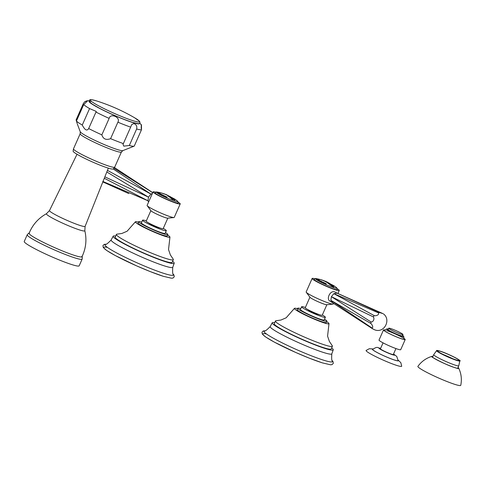 <?xml version="1.0" encoding="UTF-8"?>
<svg xmlns="http://www.w3.org/2000/svg" width="485" height="485" viewBox="0 0 485 485"><rect width="100%" height="100%" fill="white"/><g stroke="black" fill="none" stroke-linecap="round" stroke-linejoin="round"><path stroke-width="0.73" d="M76.442 120.989L76.109 119.892L83.402 103.426L84.857 101.632L87.233 101.256L83.723 104.56A31.968 3.049 23.9 0 0 89.567 108.579L96.266 111.411L95.975 112.065A31.968 3.049 23.9 0 0 109.143 118.401C110.362 112.781 120.892 117.352 117.891 122.196A31.968 3.049 23.9 0 0 130.665 127.131L131.677 124.633L133.781 123.572C136.309 124.469 137.261 126.282 136.625 129.01L129.331 145.482L123.778 146.143L122.984 144.251L123.372 143.596A31.968 3.049 23.9 0 1 110.592 138.661C106.112 140.341 103.196 139.074 101.85 134.866A31.968 3.049 23.9 0 1 88.676 128.537C86.991 131.283 84.857 130.119 82.268 125.051A31.968 3.049 23.9 0 1 76.424 121.032L77.085 123.214M122.832 150.623A23.389 2.231 -156.1 0 1 117.303 149.532A23.389 2.231 -156.1 0 1 94.314 140.086A23.389 2.231 -156.1 0 1 80.255 131.756L80.177 133.751A22.546 2.152 -156.1 0 0 92.841 141.571A22.546 2.152 -156.1 0 0 115.903 151.108A22.546 2.152 -156.1 0 0 121.408 152.017L122.832 150.623L134.151 146.167A31.968 3.049 -156.1 0 0 134.23 146.124L141.529 129.659C141.414 123.378 141.305 123.002 141.208 128.519M140.953 124.481L141.59 125.839M134.151 146.167A31.968 3.049 -156.1 0 1 129.331 145.482M88.658 128.586L95.975 112.065M83.723 104.56L76.424 121.032M89.567 108.579L82.268 125.051M109.143 118.401L101.85 134.866M117.891 122.196L110.592 138.661M130.665 127.131L123.372 143.596M114.715 167.125L113.199 168.998A21.952 2.098 -156.1 0 1 107.919 168.016A21.952 2.098 23.9 0 1 85.978 158.977A21.952 2.098 23.9 0 1 73.12 151.235L73.484 148.853A22.546 2.152 23.9 0 0 86.148 156.673A22.546 2.152 23.9 0 0 109.21 166.216A22.546 2.152 -156.1 0 0 114.715 167.125L121.408 152.017M46.505 213.679A21.013 2.007 -156.1 0 0 57.545 220.76A21.013 2.007 -156.1 0 0 79.679 229.969A21.013 2.007 -156.1 0 0 84.814 230.66C86.918 239.675 85.978 248.368 81.983 256.729A28.924 2.758 -156.1 0 1 74.926 255.553A28.924 2.758 23.9 0 1 45.384 243.337A28.924 2.758 23.9 0 1 29.094 233.291C32.604 224.719 38.406 218.177 46.505 213.679L49.494 210.551A19.485 1.861 -156.1 0 0 60.401 217.304A19.485 1.861 -156.1 0 0 80.364 225.561A19.485 1.861 -156.1 0 0 85.124 226.343L108.331 168.143M82.153 259.087L79.176 265.81A30.04 2.868 -156.1 0 1 71.841 264.598A30.04 2.868 23.9 0 1 41.116 251.891A30.04 2.868 23.9 0 1 24.25 241.469L27.227 234.752A30.04 2.868 23.9 0 0 44.099 245.167A30.04 2.868 23.9 0 0 74.817 257.875A30.04 2.868 -156.1 0 0 82.153 259.087C82.347 257.147 82.256 256.201 81.88 256.25M452.014 358.415A10.603 1.012 23.9 0 0 451.735 358.276L451.941 358.318A11.125 1.061 23.9 0 0 450.11 357.439L449.989 357.433A10.603 1.012 23.9 0 0 444.321 354.971L444.163 354.85A11.125 1.061 23.9 0 0 443.163 354.462M445.576 355.626A9.27 0.885 -156.1 0 1 450.098 357.633M440.41 351.34A11.749 1.122 23.9 0 0 437.543 350.867A11.749 1.122 23.9 0 0 444.139 354.941A11.749 1.122 23.9 0 0 456.155 359.912A11.749 1.122 -156.1 0 0 459.022 360.385A11.749 1.122 -156.1 0 0 452.426 356.311A11.749 1.122 -156.1 0 0 440.41 351.34M432.947 356.36A14.683 1.4 23.9 0 0 432.014 356.323A14.683 1.4 23.9 0 0 439.428 361.186A14.683 1.4 23.9 0 0 455.13 367.733A14.683 1.4 -156.1 0 0 458.695 368.145A14.683 1.4 -156.1 0 0 458.04 367.478M432.014 356.323C426.2 358.094 421.495 361.434 417.906 366.345A23.438 2.237 23.9 0 0 430.85 374.414A23.438 2.237 23.9 0 0 455.015 384.423A23.438 2.237 -156.1 0 0 460.75 385.326C461.975 379.373 461.29 373.644 458.695 368.145M390.631 328.539A7.79 0.746 23.9 0 0 388.734 328.224A7.79 0.746 23.9 0 0 393.105 330.928A7.79 0.746 23.9 0 0 401.071 334.22A7.79 0.746 -156.1 0 0 402.974 334.535A7.79 0.746 -156.1 0 0 398.597 331.831A7.79 0.746 -156.1 0 0 390.631 328.539M388.734 328.224L388.133 329.576A7.79 0.746 23.9 0 0 392.504 332.274A7.79 0.746 23.9 0 0 400.471 335.571A7.79 0.746 -156.1 0 0 402.374 335.887L402.974 334.535M388.327 329.133A9.27 0.885 23.9 0 0 386.775 328.975A9.27 0.885 23.9 0 0 391.983 332.189A9.27 0.885 23.9 0 0 401.465 336.111A9.27 0.885 -156.1 0 0 403.732 336.487L403.987 338.578M402.568 335.444A9.27 0.885 -156.1 0 1 403.732 336.487M385.436 330.139A11.864 1.134 23.9 0 0 383.508 329.945A11.864 1.134 23.9 0 0 390.17 334.062A11.864 1.134 23.9 0 0 402.308 339.082A11.864 1.134 -156.1 0 0 405.205 339.561A11.864 1.134 -156.1 0 0 403.769 338.263M383.508 329.945L379.021 340.07A11.864 1.134 23.9 0 0 385.684 344.186A11.864 1.134 23.9 0 0 397.821 349.206A11.864 1.134 -156.1 0 0 400.719 349.685L405.205 339.561M395.942 348.57L393.323 354.48A7.045 0.673 -156.1 0 1 391.601 354.202A7.045 0.673 -156.1 0 1 384.393 351.219A7.045 0.673 -156.1 0 1 380.44 348.776L383.059 342.859M393.541 353.983L396.772 356.457L398.106 360.591A13.907 1.328 -156.1 0 1 394.705 360.076A13.907 1.328 23.9 0 1 380.282 354.099A13.907 1.328 23.9 0 1 372.692 349.333C378.1 345.932 377.106 347.987 380.501 348.224L380.658 348.272M373.086 348.957L369.309 348.721L366.133 350.443A19.461 1.855 23.9 0 0 376.748 357.112A19.461 1.855 23.9 0 0 396.93 365.478A19.461 1.855 -156.1 0 0 401.695 366.199L400.834 362.695L398.124 360.052M174.552 200.105L173.848 199.668A45.141 29.179 118.6 0 0 173.315 199.487A45.141 29.179 118.6 0 0 172.666 199.299L172.551 199.438A45.05 29.124 118.6 0 0 172.266 199.365A45.954 34.787 -72.5 0 0 170.356 197.716A45.911 3.104 -66.5 0 0 170.374 197.534A45.735 45.42 -11.6 0 1 170.847 197.783L171.029 198.001A45.984 34.811 107.5 0 1 171.89 198.723L172.072 198.826A45.299 29.282 -61.4 0 1 172.484 198.941L172.496 198.844A46.002 34.823 -72.5 0 0 172.345 198.711L171.975 198.504A45.438 29.373 118.6 0 0 171.848 198.468A45.996 34.817 -72.5 0 0 171.611 198.274A45.499 29.409 -61.4 0 1 172.078 198.413A45.499 29.409 -61.4 0 1 172.539 198.565A45.996 34.817 107.5 0 1 172.769 198.759A45.438 29.373 118.6 0 0 172.642 198.717L172.636 198.808A46.002 34.823 107.5 0 1 172.787 198.935L173.151 199.153A45.299 29.282 -61.4 0 1 173.357 199.22L173.406 199.074A45.39 29.342 -61.4 0 1 173.763 199.208A45.954 34.787 107.5 0 1 174.909 200.244A45.032 29.106 118.6 0 0 174.552 200.105M172.63 198.741L172.636 198.808A45.972 34.799 107.5 0 1 172.775 198.965L173.139 199.177A45.269 29.264 -61.4 0 1 173.345 199.25L173.406 199.074M168.095 196.104L169.762 196.619A45.96 10.355 -67.4 0 0 169.514 196.304L169.313 196.164A45.99 29.73 -61.4 0 1 169.671 196.304A45.954 34.787 107.5 0 1 170.453 196.777L170.374 197.013A46.002 34.823 107.5 0 1 170.496 197.098L170.605 197.159A45.839 29.627 -61.4 0 1 170.793 197.219L170.95 197.201A45.869 29.652 -61.4 0 1 171.314 197.34A45.954 34.787 107.5 0 1 172.345 198.074A45.711 29.549 118.6 0 0 171.981 197.935L171.357 197.625A45.754 29.573 118.6 0 0 170.835 197.45A45.754 29.573 118.6 0 0 170.217 197.268L170.041 197.328A45.711 29.549 118.6 0 0 169.756 197.256A45.954 34.787 -72.5 0 0 168.095 196.104L167.755 195.788M170.338 197.019L170.362 197.043A45.972 34.799 107.5 0 1 170.484 197.128L170.593 197.183A45.808 29.609 -61.4 0 1 170.781 197.249L170.95 197.201M165.597 194.436L167.216 195.085M167.64 195.273L168.222 195.752A46.002 34.823 -72.5 0 1 168.804 196.092M165.173 194.242L165.046 194.164A45.693 29.536 -61.4 0 1 165.3 194.261A45.954 34.787 107.5 0 1 166.022 194.533A45.954 34.787 107.5 0 1 166.664 194.8A45.875 29.658 118.6 0 0 166.306 194.661L165.506 194.352A45.832 29.627 118.6 0 0 165.027 194.194A45.832 29.627 118.6 0 0 164.445 194.024L164.36 194.055A45.875 29.658 118.6 0 0 164.075 193.982A45.954 34.787 -72.5 0 0 162.711 193.442A45.693 29.536 -61.4 0 1 162.996 193.515L163.815 193.776A45.748 29.573 -61.4 0 1 164.397 193.945A45.748 29.573 -61.4 0 1 164.876 194.103L164.936 194.121M164.312 193.903A45.626 29.494 118.6 0 0 164.094 193.824A45.626 29.494 118.6 0 0 163.639 193.673A45.626 29.494 118.6 0 0 162.863 193.448L162.784 193.442A45.657 29.512 118.6 0 0 162.499 193.369A45.954 34.787 -72.5 0 0 160.984 192.891L160.741 192.866M176.2 200.117A44.747 19.182 111.3 0 1 176.334 200.208A44.747 19.182 111.3 0 1 176.419 200.275A46.002 41.328 125.2 0 0 176.225 200.129L176.019 199.984A46.002 41.328 125.2 0 0 175.315 199.493L175.212 199.432A46.002 41.328 125.2 0 0 175.079 199.341A45.135 19.345 -68.7 0 0 174.733 199.092L175.224 199.426L174.733 199.092M174.703 199.068L166.022 194.533M170.368 197.565A45.705 45.396 -11.6 0 1 170.835 197.807L170.847 197.783M172.496 198.844L172.472 198.971A45.269 29.264 -61.4 0 0 172.06 198.85L171.878 198.747A45.954 34.787 107.5 0 0 171.017 198.032L170.835 197.807M171.672 198.323A45.469 29.391 -61.4 0 1 172.527 198.589A45.966 34.799 107.5 0 1 172.696 198.735M173.454 199.123A45.36 29.324 -61.4 0 1 173.751 199.238A45.929 34.768 107.5 0 1 174.842 200.214M163.154 195.194A45.905 7.372 114.8 0 0 162.717 195.522L162.772 195.594A45.99 23.917 117.2 0 0 162.663 195.607A44.759 37.994 -75 0 0 162.081 195.297A46.002 23.923 -62.8 0 1 162.19 195.279L162.445 195.328A45.881 7.366 -65.2 0 1 162.627 195.182A45.839 36.775 121.3 0 0 161.784 195.097A45.82 7.36 -65.2 0 1 162.051 194.891A45.893 36.818 121.3 0 0 161.475 194.831L161.456 194.903A46.002 23.923 117.2 0 0 161.347 194.921A44.759 37.994 -75 0 0 160.929 194.715A45.99 23.917 -62.8 0 1 161.038 194.703L161.214 194.752A45.905 36.83 -58.7 0 1 162.578 194.897A45.857 7.366 114.8 0 0 162.317 195.091A45.857 36.787 -58.7 0 1 163.154 195.194M160.141 193.909L159.329 193.412L160.608 193.873M158.856 193.448L159.329 193.412L158.856 193.466M165.082 196.243L164.942 196.225A45.996 14.526 115.7 0 0 164.512 196.383L164.524 196.443A45.996 14.526 115.7 0 0 164.451 196.473A44.753 42.25 -82 0 0 163.415 195.97L163.124 195.752A45.354 42.559 -51 0 1 163.287 195.788L163.5 195.91A44.814 42.31 98 0 1 164.082 196.189L164.191 196.213A46.002 14.526 -64.3 0 1 164.306 196.17L164.276 196.134A44.911 42.395 -82 0 0 163.772 195.891L163.584 195.813A45.402 20.17 -68.8 0 0 163.554 195.776A46.002 14.526 -64.3 0 1 163.651 195.74A45.548 40.576 -55.3 0 1 163.736 195.758L163.96 195.885A44.972 42.45 98 0 1 164.367 196.079L164.476 196.104A46.002 14.526 -64.3 0 1 164.609 196.055L164.573 196.007A45.075 42.553 -82 0 0 164.088 195.776L163.59 195.607A45.202 29.997 -71 0 0 163.493 195.528A45.851 34.017 -60 0 1 163.869 195.564A45.141 42.613 98 0 1 165.185 196.207A45.996 14.526 115.7 0 0 165.082 196.243M163.566 195.794A45.972 14.514 -64.3 0 1 163.639 195.77A45.517 40.546 -55.3 0 1 163.724 195.788L163.948 195.916A44.935 42.425 98 0 1 164.354 196.11L164.463 196.134A45.972 14.514 -64.3 0 1 164.597 196.085L164.573 196.007M163.148 195.788A45.323 42.528 -51 0 1 163.275 195.819L163.487 195.94A44.784 42.28 98 0 1 164.069 196.219L164.179 196.237A45.972 14.514 -64.3 0 1 164.294 196.195L164.276 196.134M158.001 192.933L159.031 193.091A45.311 9.712 -64.9 0 1 159.213 193.024L159.207 192.994A45.99 41.983 -53.7 0 1 159.456 193.036A45.141 17.921 111.5 0 1 159.626 193.145A45.59 20.121 116.6 0 0 159.165 193.182L159.159 193.188A44.99 17.86 111.5 0 1 159.189 193.206L159.225 193.218A46.002 41.995 -53.7 0 1 159.353 193.236L159.565 193.242A46.002 41.995 -53.7 0 1 159.814 193.279A45.141 17.921 111.5 0 1 160.044 193.46A45.996 41.989 126.3 0 0 159.795 193.418L159.48 193.333A46.002 41.989 126.3 0 0 158.753 193.23L158.54 193.236A45.996 41.989 126.3 0 0 158.371 193.212A44.753 17.769 -68.5 0 0 158.001 192.933L157.971 192.891M157.989 192.963L159.019 193.121A45.281 9.706 -64.9 0 1 159.201 193.054L159.207 192.994M167.167 197.171L166.895 197.146A45.996 3.589 114.3 0 0 166.749 197.334L166.895 197.516A45.996 3.589 114.3 0 0 166.852 197.577A44.753 44.414 -116.6 0 0 166.397 197.359A45.596 24.395 -69.6 0 0 165.785 196.649A46.002 3.589 114.3 0 0 165.64 196.831L165.797 197.013A46.002 3.589 114.3 0 0 165.755 197.068A44.753 44.414 -116.6 0 0 165.155 196.807A45.99 3.589 -65.7 0 1 165.197 196.752L165.482 196.764A45.996 3.589 -65.7 0 1 165.627 196.577L165.47 196.407A45.99 3.589 -65.7 0 1 165.506 196.358A45.141 44.796 63.4 0 1 165.967 196.558A45.645 24.426 110.4 0 1 166.585 197.262A46.002 3.589 -65.7 0 1 166.731 197.074L166.579 196.898A46.002 3.589 -65.7 0 1 166.616 196.849A45.141 44.796 63.4 0 1 167.204 197.122A45.996 3.589 114.3 0 0 167.167 197.171M165.476 196.413A45.966 3.583 -65.7 0 1 165.494 196.389A45.111 44.765 63.4 0 1 165.955 196.589A45.614 24.408 110.4 0 1 166.573 197.286A45.972 3.589 -65.7 0 1 166.719 197.098L166.579 196.898M165.161 196.813A45.966 3.583 -65.7 0 1 165.185 196.783L165.47 196.789A45.966 3.583 -65.7 0 1 165.615 196.607L165.47 196.407M159.159 192.909L158.801 192.812A46.002 44.875 139 0 0 157.855 192.642L157.831 192.642A44.802 8.894 112.8 0 1 157.867 192.69L158.037 192.763A45.505 25.002 117.5 0 0 157.964 192.763A45.79 45.063 -98.2 0 0 157.71 192.709A44.753 8.888 -67.2 0 0 157.479 192.442A45.79 38.794 -57.3 0 1 157.71 192.472A45.505 37.775 105.7 0 1 157.807 192.496L157.722 192.521A44.802 8.894 112.8 0 1 157.764 192.569L157.801 192.575A46.002 44.875 -41 0 1 158.74 192.745L159.044 192.775A46.002 44.869 -41 0 1 159.304 192.83A45.141 8.96 112.8 0 1 159.419 192.957A46.002 44.869 139 0 0 159.159 192.909M159.886 194.17L160.59 194.176A44.935 32.719 108.1 0 1 161.014 194.406L161.056 194.418A45.972 31.21 -61 0 1 161.335 194.424L161.39 194.394A45.972 31.21 119 0 1 161.584 194.406L161.596 194.376A45.141 32.865 108.1 0 1 161.978 194.594A46.002 31.228 119 0 0 161.784 194.582L161.614 194.546A46.002 31.228 119 0 0 160.85 194.533L160.796 194.564A46.002 31.228 119 0 0 160.662 194.564A44.753 32.586 -71.9 0 0 159.898 194.145L159.783 194.024M159.898 194.145L160.602 194.145A44.972 32.744 108.1 0 1 161.026 194.376L161.069 194.388A46.002 31.228 -61 0 1 161.347 194.394L161.39 194.394M162.014 193.206A45.444 29.373 -61.4 0 1 162.687 193.4L162.772 193.424M163.396 193.6A45.469 29.391 118.6 0 0 162.705 193.376A45.469 29.391 118.6 0 0 161.905 193.145L161.705 193.091A45.972 34.805 107.5 0 0 161.269 192.957L160.947 192.878M162.996 193.515L163.815 193.776A45.717 29.555 -61.4 0 1 164.864 194.133L164.876 194.103M168.083 195.71A45.972 34.799 -72.5 0 0 167.713 195.504M168.089 195.552L165.725 194.624M167.628 195.419L168.101 195.57M168.083 196.134C167.628 195.6 168.18 195.77 169.756 196.649L169.762 196.619M169.441 196.249A45.96 29.712 -61.4 0 1 169.659 196.334A45.929 34.768 107.5 0 1 170.441 196.801M170.969 197.274L170.981 197.249A45.839 29.627 -61.4 0 1 171.302 197.365A45.929 34.768 107.5 0 1 172.242 198.032M168.653 196.389L168.453 196.152L168.653 196.389A45.942 34.781 107.5 0 1 169.18 196.74L169.289 196.795A45.808 29.609 -61.4 0 1 170.186 197.055L170.199 197.007A46.002 34.823 -72.5 0 0 169.677 196.649L168.665 196.364A45.972 34.805 107.5 0 1 169.192 196.716L169.301 196.771A45.839 29.627 -61.4 0 1 170.199 197.025L170.199 197.007M162.627 195.182L162.614 195.212A45.851 7.366 -65.2 0 0 162.433 195.352L162.178 195.31M162.548 194.921A45.875 36.805 -58.7 0 0 161.202 194.776L161.026 194.727M162.317 195.091L162.305 195.115A45.826 36.763 -58.7 0 1 163.087 195.212M160.129 193.939L159.316 193.436M159.51 193.551L159.941 193.818L159.51 193.551M159.953 193.788L159.523 193.521L159.953 193.788M163.542 195.564A45.82 33.998 -60 0 1 163.857 195.594A45.111 42.583 98 0 1 165.149 196.219M159.201 193.054L159.225 193.018A45.96 41.953 -53.7 0 1 159.444 193.06A45.111 17.909 111.5 0 1 159.577 193.151M159.989 193.448A45.111 17.909 111.5 0 0 159.801 193.309A45.972 41.965 -53.7 0 0 159.553 193.266L159.341 193.266A45.972 41.965 -53.7 0 0 159.213 193.242L159.177 193.236M158.237 193.03L158.237 193.03A44.765 17.775 111.5 0 1 158.352 193.115L158.389 193.127A45.972 41.965 -53.7 0 1 158.983 193.212L159.013 193.182A44.953 17.848 -68.5 0 0 158.898 193.097L158.249 193.006A44.796 17.787 111.5 0 1 158.365 193.091L158.401 193.103A46.002 41.995 -53.7 0 1 158.995 193.182L159.013 193.182M166.585 196.904A45.972 3.589 -65.7 0 1 166.604 196.874A45.111 44.765 63.4 0 1 167.167 197.14M159.377 192.951A45.111 8.954 112.8 0 0 159.292 192.86A45.972 44.844 -41 0 0 159.031 192.806L158.728 192.775A45.972 44.844 -41 0 0 157.789 192.606L157.752 192.593M161.584 194.406A45.111 32.841 108.1 0 1 161.911 194.588M160.596 194.212L160.153 194.236A44.765 32.592 108.1 0 1 160.45 194.4L160.487 194.406A45.972 31.21 -61 0 1 160.874 194.412L160.887 194.376A44.929 32.713 -71.9 0 0 160.596 194.212L160.165 194.212A44.796 32.616 108.1 0 1 160.462 194.37L160.499 194.382A46.002 31.228 -61 0 1 160.887 194.382L160.887 194.376M175.455 199.59L175.455 199.59A44.947 19.267 111.3 0 1 175.552 199.656L175.618 199.699A46.002 41.328 -54.8 0 1 176.067 200.014L176.067 200.014M174.994 199.268L175.061 199.317A46.002 41.328 -54.8 0 1 175.394 199.547L175.418 199.559A44.99 19.285 -68.7 0 0 175.352 199.511L174.921 199.22A45.105 19.333 111.3 0 1 174.994 199.268L174.994 199.268M175.352 199.511L174.921 199.22M333.88 287.011L333.595 286.483L333.341 286.999L330.061 284.828A45.954 34.787 -72.5 0 0 329.794 284.604A45.62 18.963 -63.6 0 1 330.424 284.64A45.942 41.552 102.2 0 1 330.758 284.877L332.734 286.411L333.11 286.477L332.989 286.114L331.485 285.095A45.875 18.521 -68.5 0 0 331.358 284.938L333.595 286.483L333.341 286.999M330.758 284.877L332.122 286.198L333.098 286.508L332.989 286.114M331.079 284.683A45.639 29.5 118.6 0 0 330.515 284.495A45.639 29.5 118.6 0 0 329.939 284.325L329.751 284.41A45.578 29.464 118.6 0 0 329.467 284.337A45.954 34.787 -72.5 0 0 328.357 283.501A45.79 29.597 -61.4 0 1 328.751 283.598L329.333 283.864A45.748 29.573 -61.4 0 1 329.703 283.974L329.703 283.931A46.002 34.823 -72.5 0 0 329.139 283.537L328.951 283.44A45.857 29.646 118.6 0 0 328.581 283.331L328.466 283.398A45.826 29.621 118.6 0 0 328.078 283.301A45.954 34.787 -72.5 0 0 326.932 282.543A45.948 29.7 -61.4 0 1 327.217 282.616L327.951 282.913A45.923 29.688 -61.4 0 1 328.521 283.082A45.923 29.688 -61.4 0 1 329.091 283.27L329.157 283.222A45.948 29.7 -61.4 0 1 329.521 283.361A45.954 34.787 107.5 0 1 330.661 284.119A45.826 29.621 118.6 0 0 330.291 283.974L329.715 283.689A45.857 29.646 118.6 0 0 329.303 283.549L329.303 283.586A46.002 34.823 107.5 0 1 329.867 283.986L330.049 284.083A45.748 29.573 -61.4 0 1 330.467 284.222L330.57 284.174A45.79 29.597 -61.4 0 1 330.946 284.319A45.954 34.787 107.5 0 1 332.055 285.156A45.578 29.464 118.6 0 0 331.691 285.016L331.079 284.683M329.303 283.549L329.291 283.61A45.972 34.799 107.5 0 1 329.855 284.01L330.036 284.107A45.717 29.555 -61.4 0 1 330.455 284.252L330.57 284.174M327.011 282.591A45.917 29.682 -61.4 0 1 327.205 282.64L327.939 282.943A45.899 29.67 -61.4 0 1 329.079 283.301L329.157 283.222M328.26 282.767A45.99 39.843 123.5 0 0 327.527 282.47A45.99 39.843 123.5 0 0 325.708 281.815A45.954 34.787 -72.5 0 0 325.114 281.494A45.99 16.029 -64.1 0 1 325.914 281.597A45.99 16.029 -64.1 0 1 326.229 281.67L326.175 281.597A45.948 29.7 -61.4 0 1 326.538 281.736A45.954 34.787 107.5 0 1 327.769 282.349A46.002 29.737 118.6 0 0 327.411 282.209L326.896 281.997A46.002 16.035 115.9 0 0 326.829 281.985A45.996 34.817 107.5 0 1 327.848 282.543A45.996 39.849 -56.5 0 1 328.005 282.603L328.181 282.634A45.996 29.73 -61.4 0 1 328.545 282.773A45.954 34.787 107.5 0 1 329.424 283.301A45.954 29.706 118.6 0 0 329.06 283.161L328.26 282.767M326.823 282.009L326.829 281.985A45.966 34.799 107.5 0 1 327.836 282.567A45.972 39.825 -56.5 0 1 327.993 282.634L328.181 282.634M325.174 281.524A45.96 16.017 -64.1 0 1 325.902 281.627A45.96 16.017 -64.1 0 1 326.217 281.694L326.175 281.597M325.417 281.318A45.942 29.694 118.6 0 0 325.138 281.227A45.942 29.694 118.6 0 0 324.41 281.015L324.441 281.088A45.96 29.712 118.6 0 0 324.156 281.015A45.954 34.787 -72.5 0 0 322.877 280.445A45.851 29.64 -61.4 0 1 323.162 280.518L323.792 280.736A45.887 29.658 118.6 0 1 324.798 281.039L325.417 281.318M322.574 280.281L322.574 280.281A45.772 29.585 118.6 0 0 322.289 280.215A45.954 34.787 -72.5 0 0 321.222 279.833A45.602 29.476 -61.4 0 1 321.543 279.912L322.107 280.081A45.651 29.512 -61.4 0 1 322.834 280.3A45.651 29.512 -61.4 0 1 323.113 280.391L333.747 285.641M322.537 280.239A45.723 29.555 -61.4 0 1 323.537 280.542L322.392 280.148A45.548 29.439 118.6 0 0 322.258 280.106A45.548 29.439 118.6 0 0 321.476 279.875L321.403 279.863A45.578 29.464 118.6 0 0 321.118 279.796A45.954 34.787 -72.5 0 0 319.591 279.342L319.336 279.342M333.783 285.665L334.274 285.998L333.783 285.665A45.135 19.345 -68.7 0 1 334.129 285.914A46.002 41.328 125.2 0 1 334.262 286.004L334.25 286.029M335.268 286.702L335.068 286.556A46.002 41.328 125.2 0 0 334.359 286.065M320.858 279.712A45.347 29.312 -61.4 0 1 320.973 279.742L321.319 279.845M323.052 280.524A45.82 29.615 -61.4 0 1 323.149 280.548L323.78 280.767A45.857 29.64 -61.4 0 1 324.786 281.07L323.537 280.542M328.418 283.543A45.76 29.579 -61.4 0 1 328.739 283.628L329.321 283.889A45.717 29.555 -61.4 0 1 329.691 284.004L329.703 283.931M319.185 280.482L318.378 279.978L319.657 280.445M317.905 280.021L318.378 279.978M324.125 282.81L323.986 282.797A45.996 14.526 115.7 0 0 323.562 282.955L323.574 283.016A45.996 14.526 115.7 0 0 323.501 283.046A44.753 42.25 -82 0 0 322.458 282.537L322.167 282.325A45.354 42.559 -51 0 1 322.337 282.361L322.543 282.482A44.814 42.31 98 0 1 323.125 282.761L323.24 282.785A46.002 14.526 -64.3 0 1 323.349 282.743L323.325 282.706A44.911 42.395 -82 0 0 322.822 282.464L322.628 282.385A45.402 20.17 -68.8 0 0 322.604 282.349A46.002 14.526 -64.3 0 1 322.701 282.312A45.548 40.576 -55.3 0 1 322.786 282.331L323.004 282.458A44.972 42.45 98 0 1 323.41 282.652L323.525 282.676A46.002 14.526 -64.3 0 1 323.659 282.628L323.622 282.579A45.075 42.553 -82 0 0 323.137 282.349L322.64 282.173A45.202 29.997 -71 0 0 322.543 282.1A45.851 34.017 -60 0 1 322.919 282.137A45.141 42.613 98 0 1 324.235 282.773A45.996 14.526 115.7 0 0 324.125 282.81M322.616 282.367A45.972 14.514 -64.3 0 1 322.689 282.343A45.517 40.546 -55.3 0 1 322.774 282.355L322.992 282.482A44.935 42.425 98 0 1 323.398 282.682L323.513 282.706A45.972 14.514 -64.3 0 1 323.647 282.658L323.622 282.579M322.198 282.361A45.323 42.528 -51 0 1 322.325 282.391L322.531 282.506A44.784 42.28 98 0 1 323.113 282.785L323.228 282.81A45.972 14.514 -64.3 0 1 323.337 282.767L323.325 282.706M317.051 279.505L318.081 279.663A45.311 9.712 -64.9 0 1 318.263 279.596L318.257 279.566A45.99 41.983 -53.7 0 1 318.506 279.602A45.141 17.921 111.5 0 1 318.675 279.718A45.59 20.121 116.6 0 0 318.215 279.754L318.208 279.76A44.99 17.86 111.5 0 1 318.233 279.778L318.275 279.79A46.002 41.995 -53.7 0 1 318.403 279.809L318.615 279.809A46.002 41.995 -53.7 0 1 318.863 279.851A45.141 17.921 111.5 0 1 319.094 280.033A45.996 41.989 126.3 0 0 318.845 279.99L318.53 279.906A46.002 41.989 126.3 0 0 317.802 279.796L317.59 279.803A45.996 41.989 126.3 0 0 317.42 279.784A44.753 17.769 -68.5 0 0 317.051 279.505L317.02 279.463M317.038 279.536L318.069 279.693A45.281 9.706 -64.9 0 1 318.251 279.627L318.257 279.566M326.217 283.743L325.938 283.719A45.996 3.589 114.3 0 0 325.793 283.907L325.944 284.089A45.996 3.589 114.3 0 0 325.902 284.143A44.753 44.414 -116.6 0 0 325.447 283.931A45.596 24.395 -69.6 0 0 324.835 283.222A46.002 3.589 114.3 0 0 324.689 283.404L324.841 283.586A46.002 3.589 114.3 0 0 324.798 283.64A44.753 44.414 -116.6 0 0 324.204 283.379A45.99 3.589 -65.7 0 1 324.247 283.325L324.526 283.337A45.996 3.589 -65.7 0 1 324.671 283.149L324.513 282.979A45.99 3.589 -65.7 0 1 324.556 282.931A45.141 44.796 63.4 0 1 325.017 283.131A45.645 24.426 110.4 0 1 325.635 283.828A46.002 3.589 -65.7 0 1 325.781 283.646L325.623 283.47A46.002 3.589 -65.7 0 1 325.665 283.422A45.141 44.796 63.4 0 1 326.253 283.695A45.996 3.589 114.3 0 0 326.217 283.743M324.21 283.385A45.966 3.583 -65.7 0 1 324.235 283.349L324.513 283.361A45.966 3.583 -65.7 0 1 324.659 283.173L324.513 282.979M318.202 279.475L317.845 279.378A46.002 44.875 139 0 0 316.905 279.208L316.875 279.214A44.802 8.894 112.8 0 1 316.917 279.257L317.087 279.336A45.505 25.002 117.5 0 0 317.014 279.336A45.79 45.063 -98.2 0 0 316.76 279.281A44.753 8.888 -67.2 0 0 316.529 279.014A45.79 38.794 -57.3 0 1 316.76 279.039A45.505 37.775 105.7 0 1 316.857 279.069L316.772 279.093A44.802 8.894 112.8 0 1 316.814 279.136L316.844 279.148A46.002 44.875 -41 0 1 317.79 279.318L318.093 279.348A46.002 44.869 -41 0 1 318.354 279.402A45.141 8.96 112.8 0 1 318.469 279.53A46.002 44.869 139 0 0 318.202 279.475M318.936 280.742L319.639 280.748A44.935 32.719 108.1 0 1 320.064 280.979L320.1 280.985A45.972 31.21 -61 0 1 320.379 280.997L320.439 280.96A45.972 31.21 119 0 1 320.633 280.973L320.646 280.948A45.141 32.865 108.1 0 1 321.028 281.161A46.002 31.228 119 0 0 320.827 281.154L320.658 281.118A46.002 31.228 119 0 0 319.9 281.106L319.839 281.136A46.002 31.228 119 0 0 319.712 281.136A44.753 32.586 -71.9 0 0 318.948 280.712L318.833 280.597M318.948 280.712L319.651 280.718A44.972 32.744 108.1 0 1 320.076 280.948L320.112 280.96A46.002 31.228 -61 0 1 320.391 280.967L320.439 280.967M322.204 281.761A45.905 7.372 114.8 0 0 321.767 282.094L321.822 282.167A45.99 23.917 117.2 0 0 321.713 282.179A44.759 37.994 -75 0 0 321.131 281.864A46.002 23.923 -62.8 0 1 321.24 281.852L321.488 281.9A45.881 7.366 -65.2 0 1 321.676 281.755A45.839 36.775 121.3 0 0 320.834 281.67A45.82 7.36 -65.2 0 1 321.1 281.464A45.893 36.818 121.3 0 0 320.524 281.403L320.506 281.476A46.002 23.923 117.2 0 0 320.397 281.488A44.759 37.994 -75 0 0 319.979 281.288A45.99 23.917 -62.8 0 1 320.088 281.276L320.264 281.324A45.905 36.83 -58.7 0 1 321.628 281.47A45.857 7.366 114.8 0 0 321.367 281.658A45.857 36.787 -58.7 0 1 322.204 281.761M321.543 279.912L322.095 280.112A45.62 29.494 -61.4 0 1 322.549 280.239M325.726 281.409L324.998 281.112M328.224 282.67L328.212 282.694A45.966 29.712 -61.4 0 1 328.533 282.803A45.929 34.768 107.5 0 1 329.273 283.24M326.035 281.858L326.023 281.888A45.972 39.825 -56.5 0 1 327.199 282.318A45.972 39.825 -56.5 0 1 327.326 282.367L327.339 282.337A46.002 34.823 -72.5 0 0 326.611 281.937A46.002 16.035 115.9 0 0 326.557 281.93A46.002 16.035 115.9 0 0 326.035 281.858A45.996 39.849 -56.5 0 1 327.211 282.288A45.996 39.849 -56.5 0 1 327.339 282.337M326.29 281.7L326.302 281.676A45.917 29.682 -61.4 0 1 326.526 281.761A45.929 34.768 107.5 0 1 327.527 282.252M329.224 283.276A45.917 29.682 -61.4 0 1 329.509 283.385A45.929 34.768 107.5 0 1 330.546 284.071M330.612 284.222A45.76 29.579 -61.4 0 1 330.934 284.343A45.929 34.768 107.5 0 1 331.964 285.119M329.83 284.634A45.59 18.951 -63.6 0 1 330.412 284.671A45.911 41.522 102.2 0 1 330.691 284.865M332.977 286.144L333.098 286.508L332.977 286.144M333.583 286.514L331.346 284.968M319.172 280.512L317.899 280.033M318.56 280.118L318.991 280.391L318.56 280.118M319.003 280.36L318.572 280.094L319.003 280.36M322.586 282.137A45.82 33.998 -60 0 1 322.907 282.167A45.111 42.583 98 0 1 324.198 282.791M318.251 279.627L318.275 279.59A45.96 41.953 -53.7 0 1 318.493 279.633A45.111 17.909 111.5 0 1 318.627 279.724M319.033 280.021A45.111 17.909 111.5 0 0 318.851 279.881A45.972 41.965 -53.7 0 0 318.603 279.839L318.39 279.839A45.972 41.965 -53.7 0 0 318.257 279.815L318.221 279.803M317.263 279.572L317.281 279.602A44.765 17.775 111.5 0 1 317.396 279.687L317.439 279.7A45.972 41.965 -53.7 0 1 318.033 279.784L318.063 279.754A44.953 17.848 -68.5 0 0 317.948 279.663L317.293 279.578A44.796 17.787 111.5 0 1 317.414 279.663L317.451 279.669A46.002 41.995 -53.7 0 1 318.045 279.754L318.063 279.754M324.526 282.985A45.966 3.583 -65.7 0 1 324.544 282.955A45.111 44.765 63.4 0 1 325.005 283.155A45.614 24.408 110.4 0 1 325.623 283.858M326.217 283.713A45.111 44.765 63.4 0 0 325.653 283.446A45.972 3.589 -65.7 0 0 325.629 283.47L325.768 283.67M318.427 279.524A45.111 8.954 112.8 0 0 318.342 279.433A45.972 44.844 -41 0 0 318.081 279.378L317.778 279.342A45.972 44.844 -41 0 0 316.832 279.172L316.802 279.166M320.633 280.973A45.111 32.841 108.1 0 1 320.961 281.161M319.645 280.785L319.215 280.785A44.796 32.616 108.1 0 1 319.506 280.942L319.548 280.954A46.002 31.228 -61 0 1 319.93 280.954L319.936 280.948A44.929 32.713 -71.9 0 0 319.645 280.785L319.203 280.809A44.765 32.592 108.1 0 1 319.494 280.973L319.536 280.979A45.972 31.21 -61 0 1 319.918 280.985L319.942 280.954M321.676 281.755L321.664 281.785A45.851 7.366 -65.2 0 0 321.476 281.924L321.228 281.882M321.591 281.494A45.875 36.805 -58.7 0 0 320.252 281.348L320.076 281.3M321.367 281.658L321.355 281.688A45.826 36.763 -58.7 0 1 322.137 281.785M321.688 279.936A45.378 29.33 118.6 0 0 320.991 279.718A45.378 29.33 118.6 0 0 320.518 279.584L320.312 279.53A45.972 34.805 107.5 0 0 319.876 279.409L319.87 279.415M334.504 286.162L334.504 286.156A44.947 19.267 111.3 0 1 334.601 286.223L334.668 286.271A46.002 41.328 -54.8 0 1 335.111 286.587L335.111 286.587M334.038 285.841L334.104 285.883A46.002 41.328 -54.8 0 1 334.444 286.114L334.468 286.132A44.99 19.285 -68.7 0 0 334.395 286.083L333.971 285.792A45.105 19.333 111.3 0 1 334.038 285.841L334.038 285.841M334.395 286.083L333.971 285.792M373.232 316.838L374.22 315.602L333.832 293.655L331.4 296.699L373.232 316.838A2.831 2.037 108.2 0 1 373.583 320.197A2.831 2.037 108.2 0 1 370.983 321.913L331.4 296.699L330.867 300.336L332.54 302.446M379.446 312.522L336.729 292.995L382.92 313.619L379.446 312.522L378.27 312.789A2.831 1.601 166.5 0 1 377.785 314.941A2.831 1.601 166.5 0 1 374.22 315.602M378.27 312.789L333.832 293.655L337.117 293.158L334.741 291.909C330.006 289.951 325.58 299.948 330.552 301.361M383.441 313.898C390.965 319.348 384.999 332.377 375.966 330.236A2.831 0.376 26.4 0 1 375.56 330.133A2.831 0.376 26.4 0 1 372.316 328.612L330.158 301.191M333.607 303.24L333.28 303.986A14.835 1.419 -156.1 0 1 332.995 304.119A14.835 1.419 -156.1 0 1 329.654 303.386A14.835 1.419 -156.1 0 1 315.547 297.62A14.835 1.419 -156.1 0 1 306.247 292.267A14.835 1.419 -156.1 0 1 306.156 291.964L312.134 278.469A14.835 1.419 23.9 0 0 320.464 283.61A14.835 1.419 23.9 0 0 335.638 289.885A14.835 1.419 -156.1 0 0 339.257 290.485L337.918 293.51M314.826 278.784A14.835 1.419 23.9 0 0 312.134 278.469M337.22 288.708A14.835 1.419 -156.1 0 1 339.257 290.485M371.637 327.757L330.867 300.336L370.77 323.392A2.831 1.219 57.7 0 1 372.668 326.49A2.831 1.219 57.7 0 1 371.637 327.757L372.316 328.612M370.77 323.392L370.983 321.913M337.111 289.284A12.61 1.206 -156.1 0 1 337.227 289.587A12.61 1.206 -156.1 0 1 334.147 289.078A12.61 1.206 23.9 0 1 321.252 283.743A12.61 1.206 23.9 0 1 314.171 279.366A12.61 1.206 23.9 0 1 314.468 279.251M332.995 304.119L326.72 304.738A9.27 0.885 -156.1 0 1 324.635 304.283A9.27 0.885 -156.1 0 1 315.814 300.676A9.27 0.885 -156.1 0 1 310.006 297.329L306.247 292.267M326.896 304.653L322.21 315.232A9.27 0.885 -156.1 0 1 319.948 314.856A9.27 0.885 23.9 0 1 310.467 310.933A9.27 0.885 23.9 0 1 305.259 307.72L309.945 297.141M308.108 309.733A5.935 0.564 23.9 0 0 309.8 310.849A5.935 0.564 23.9 0 0 315.123 313.322A5.935 0.564 23.9 0 0 318.803 314.474M322.319 314.977A12.98 1.237 -156.1 0 1 325.362 317.275A12.98 1.237 -156.1 0 1 322.192 316.747A12.98 1.237 23.9 0 1 308.915 311.261A12.98 1.237 23.9 0 1 301.628 306.756A12.98 1.237 23.9 0 1 304.798 307.284A12.98 1.237 -156.1 0 1 305.368 307.466M301.628 306.756L300.433 309.454A12.98 1.237 23.9 0 0 307.72 313.959A12.98 1.237 23.9 0 0 320.997 319.451A12.98 1.237 -156.1 0 0 324.162 319.973L325.362 317.275M324.52 319.166A15.944 1.522 -156.1 0 1 326.878 321.173A15.944 1.522 -156.1 0 1 322.986 320.53A15.944 1.522 23.9 0 1 306.672 313.783A15.944 1.522 23.9 0 1 297.717 308.254L297.123 309.606A15.944 1.522 23.9 0 0 306.077 315.135A15.944 1.522 23.9 0 0 322.386 321.882A15.944 1.522 -156.1 0 0 326.278 322.525L326.878 321.173M300.791 308.648A15.944 1.522 23.9 0 0 297.717 308.254M326.672 321.64A18.915 1.807 -156.1 0 1 328.988 323.725A18.915 1.807 -156.1 0 1 324.374 322.962A18.915 1.807 23.9 0 1 305.029 314.965A18.915 1.807 23.9 0 1 294.407 308.405A18.915 1.807 23.9 0 1 297.517 308.715M294.407 308.405L286.168 317.79L280.96 320.033L276.286 320.706A31.149 2.971 23.9 0 0 275.444 320.997A31.149 2.971 23.9 0 0 292.94 331.795A31.149 2.971 23.9 0 0 324.798 344.974A31.149 2.971 -156.1 0 0 332.401 346.235A31.149 2.971 -156.1 0 0 332.049 345.417L329.412 341.507L327.575 336.141L328.988 323.725M275.444 320.997L274.249 323.695A31.149 2.971 23.9 0 0 291.74 334.498A31.149 2.971 23.9 0 0 323.604 347.678A31.149 2.971 23.9 0 0 331.207 348.933L332.401 346.235M272.212 322.792L270.224 326.526A33.683 3.213 -156.1 0 0 288.921 338.154A33.683 3.213 -156.1 0 0 323.574 352.504A33.683 3.213 23.9 0 0 331.813 353.82L333.237 349.837A33.374 3.183 23.9 0 1 325.095 348.491A33.374 3.183 -156.1 0 1 290.958 334.365A33.374 3.183 -156.1 0 1 272.212 322.792A33.374 3.183 -156.1 0 1 274.71 322.646M333.237 349.837A33.374 3.183 23.9 0 0 331.667 347.89M331.813 353.82C331.491 358.621 331.698 361.07 332.431 361.155A37.454 3.577 23.9 0 1 323.337 360.1A37.454 3.577 -156.1 0 1 283.282 343.398A37.454 3.577 -156.1 0 1 264.373 330.994C264.895 331.497 266.841 330.006 270.224 326.526M114.49 167.555L152.726 192.715L113.957 168.301M153.09 191.896A14.835 1.419 -156.1 0 0 161.42 197.037A14.835 1.419 -156.1 0 0 176.588 203.318A14.835 1.419 23.9 0 0 180.214 203.912L174.23 217.413A14.835 1.419 -156.1 0 1 173.945 217.547A14.835 1.419 -156.1 0 1 170.611 216.813A14.835 1.419 -156.1 0 1 156.497 211.048A14.835 1.419 -156.1 0 1 147.197 205.695A14.835 1.419 -156.1 0 1 147.107 205.397L153.09 191.896A14.835 1.419 -156.1 0 1 155.776 192.212M180.214 203.912A14.835 1.419 23.9 0 0 178.171 202.136M148.555 202.13L147.961 200.778L148.495 197.14L150.926 194.097L152.417 193.406M102.838 181.911L128.804 193.588M103.444 182.263L102.765 181.408M103.002 181.511L147.961 200.778L104.293 178.274M113.217 168.98L150.926 194.097L107.434 170.393M106.809 171.963L148.495 197.14L104.863 176.843M178.062 202.718A12.61 1.206 23.9 0 1 178.177 203.015A12.61 1.206 23.9 0 1 175.097 202.506A12.61 1.206 -156.1 0 1 162.202 197.171A12.61 1.206 -156.1 0 1 155.121 192.8A12.61 1.206 -156.1 0 1 155.418 192.678M173.945 217.547L167.671 218.165A9.27 0.885 -156.1 0 1 165.585 217.71A9.27 0.885 -156.1 0 1 156.764 214.103A9.27 0.885 -156.1 0 1 150.956 210.757L147.197 205.695M167.846 218.086L163.16 228.659A9.27 0.885 23.9 0 1 160.899 228.283A9.27 0.885 -156.1 0 1 151.417 224.361A9.27 0.885 -156.1 0 1 146.209 221.148L150.896 210.569M149.059 223.161A5.935 0.564 23.9 0 0 150.75 224.276A5.935 0.564 23.9 0 0 156.073 226.75A5.935 0.564 23.9 0 0 159.753 227.901M163.275 228.405A12.98 1.237 23.9 0 1 166.313 230.702A12.98 1.237 23.9 0 1 163.142 230.181A12.98 1.237 -156.1 0 1 149.871 224.688A12.98 1.237 -156.1 0 1 142.578 220.184A12.98 1.237 -156.1 0 1 145.749 220.711A12.98 1.237 23.9 0 1 146.325 220.893M142.578 220.184L141.384 222.888A12.98 1.237 -156.1 0 0 148.671 227.386A12.98 1.237 -156.1 0 0 161.948 232.879A12.98 1.237 23.9 0 0 165.118 233.4L166.313 230.702M165.476 232.594A15.944 1.522 23.9 0 1 167.828 234.607A15.944 1.522 23.9 0 1 163.936 233.958A15.944 1.522 -156.1 0 1 147.628 227.216A15.944 1.522 -156.1 0 1 138.674 221.681A15.944 1.522 -156.1 0 1 141.741 222.075M138.674 221.681L138.073 223.033A15.944 1.522 -156.1 0 0 147.028 228.562A15.944 1.522 -156.1 0 0 163.336 235.31A15.944 1.522 23.9 0 0 167.228 235.952L167.828 234.607M173.351 259.663L172.157 262.361A31.149 2.971 23.9 0 1 164.554 261.106A31.149 2.971 23.9 0 1 132.69 247.926A31.149 2.971 23.9 0 1 115.2 237.123L116.394 234.425A31.149 2.971 -156.1 0 0 133.89 245.228A31.149 2.971 -156.1 0 0 165.749 258.408A31.149 2.971 23.9 0 0 173.351 259.663A31.149 2.971 23.9 0 0 172.999 258.844L170.362 254.928L168.525 249.563L169.944 237.159A18.915 1.807 23.9 0 1 165.324 236.395A18.915 1.807 -156.1 0 1 145.979 228.393A18.915 1.807 -156.1 0 1 135.363 221.833A18.915 1.807 -156.1 0 1 138.468 222.148M169.944 237.159A18.915 1.807 23.9 0 0 167.622 235.067M116.394 234.425A31.149 2.971 -156.1 0 1 117.237 234.134L121.911 233.461L127.118 231.218L135.363 221.833M172.624 261.318A33.374 3.183 -156.1 0 1 174.194 263.264A33.374 3.183 -156.1 0 1 166.046 261.918A33.374 3.183 23.9 0 1 131.908 247.799A33.374 3.183 23.9 0 1 113.163 236.219A33.374 3.183 23.9 0 1 115.66 236.08M173.381 274.583A37.454 3.577 -156.1 0 1 164.294 273.528A37.454 3.577 23.9 0 1 124.233 256.826A37.454 3.577 23.9 0 1 105.324 244.422C105.882 244.907 107.828 243.415 111.174 239.954A33.683 3.213 23.9 0 0 129.871 251.582A33.683 3.213 23.9 0 0 164.524 265.932A33.683 3.213 -156.1 0 0 172.763 267.247C172.454 272.091 172.66 274.534 173.381 274.583M134.691 117.819L139.71 121.468L139.983 122.917L139.25 123.572L138.025 123.681L132.344 122.323C122.256 118.958 111.386 114.314 99.746 108.391L92.405 104.208L89.537 101.88L89.531 100.062C90.501 100.013 88.525 98.613 96.903 101.032L97.309 101.159L96.903 101.032A26.972 2.577 -156.1 0 1 97.309 101.159C110.131 105.287 122.372 110.713 134.042 117.443A26.972 2.577 -156.1 0 1 133.054 120.71A26.972 2.577 23.9 0 1 98.176 105.566A26.972 2.577 23.9 0 1 96.903 101.032L96.861 101.019M132.217 122.262A26.79 2.558 -156.1 0 1 101.086 109.07A26.79 2.558 -156.1 0 1 91.544 101.48M89.204 101.226A27.518 2.625 23.9 0 0 103.911 110.568A27.518 2.625 23.9 0 0 132.702 122.529A27.518 2.625 -156.1 0 0 139.438 123.487M141.529 129.659A31.968 3.049 -156.1 0 1 136.625 129.01M439.968 351.104A12.404 1.182 -156.1 0 1 456.015 358.069A12.404 1.182 -156.1 0 1 456.597 360.155A12.404 1.182 -156.1 0 1 440.55 353.189A12.404 1.182 -156.1 0 1 439.968 351.104M456.706 360.41A12.677 1.212 -156.1 0 1 443.514 354.935A12.677 1.212 -156.1 0 1 436.652 350.606C436.336 350.249 437.428 350.412 439.937 351.091C448.116 353.492 462.842 361.495 459.81 360.87A12.677 1.212 -156.1 0 1 456.706 360.41M436.652 350.606L433.705 354.656A13.719 1.309 23.9 0 0 441.411 359.415A13.719 1.309 23.9 0 0 455.445 365.223A13.719 1.309 -156.1 0 0 458.792 365.775L459.81 360.87M458.022 367.515A14.538 1.388 -156.1 0 1 455.033 367.678A14.538 1.388 -156.1 0 1 438.179 360.543A14.538 1.388 -156.1 0 1 432.935 356.396M385.284 330.17A11.495 1.097 23.9 0 0 388.073 332.965A11.495 1.097 23.9 0 0 402.059 338.948A11.495 1.097 -156.1 0 0 401.519 337.014A11.495 1.097 -156.1 0 0 386.654 330.564M393.517 354.044A8.669 0.831 -156.1 0 1 392.692 354.79A8.669 0.831 23.9 0 1 381.725 350.055A8.669 0.831 23.9 0 1 380.634 348.333M372.916 349.109A14.229 1.358 23.9 0 0 378.906 353.456A14.229 1.358 23.9 0 0 394.917 360.191A14.229 1.358 -156.1 0 0 398.124 360.282M177.261 203.27C178.504 203.106 178.504 202.318 177.261 200.911A11.725 1.122 -156.1 0 1 174.97 201.136A11.725 1.122 23.9 0 1 161.22 195.297A11.725 1.122 23.9 0 1 157.298 192.06L160.383 192.727M336.311 289.842C337.548 289.678 337.548 288.89 336.311 287.478A11.725 1.122 -156.1 0 1 334.019 287.702A11.725 1.122 23.9 0 1 320.27 281.864A11.725 1.122 23.9 0 1 316.347 278.632C314.789 278.348 314.207 278.875 314.595 280.215M322.143 362.798A37.454 3.577 -156.1 0 1 277.45 343.756A37.454 3.577 -156.1 0 1 266.459 333.971M107.409 247.398A37.454 3.577 23.9 0 0 118.401 257.183A37.454 3.577 23.9 0 0 163.093 276.232M89.173 100.753L87.015 100.771L84.857 101.632M141.153 124.669L139.807 123.19M80.255 131.756L77.248 123.796M80.177 133.751L73.484 148.853M77.018 154.272L49.494 210.551M84.814 230.66L85.124 226.343M29.512 233.042C29.3 232.739 28.536 233.303 27.227 234.752M457.658 368.327L458.792 365.775M432.305 357.269L432.317 356.942C428.546 355.384 445.794 365.09 454.972 367.654L457.798 368.564M432.571 357.215L433.705 354.656M386.775 328.975L385.048 330.188M165.021 194.158L164.094 193.824M177.261 200.911L176.334 200.208M157.298 192.06C155.74 191.775 155.158 192.302 155.546 193.648M162.705 193.376L160.911 192.86M175.873 199.881L175.503 199.62M175.34 199.505L174.939 199.232M336.311 287.478L335.377 286.781M319.166 279.233L316.347 278.632M320.991 279.718L319.706 279.366M334.923 286.447L334.553 286.192M334.383 286.077L333.989 285.804M357.56 302.294L336.966 293.085M264.962 330.8L263.24 330.958L261.961 332.231L262.312 334.068L265.647 336.984L274.443 342.18L295.65 352.437L309.315 358.172L322.295 362.865L330.564 364.793L332.043 364.617L333.322 363.344L332.971 361.507L332.176 360.585M152.757 192.642L122.729 172.981M111.174 239.954L113.163 236.219M174.194 263.264L172.763 267.247M105.918 244.228L104.19 244.385L102.917 245.659L103.269 247.495L106.603 250.418L115.394 255.607L136.6 265.865L150.265 271.6L163.245 276.292L171.514 278.22L172.993 278.05L174.273 276.777L173.921 274.94L173.127 274.013"/></g></svg>
